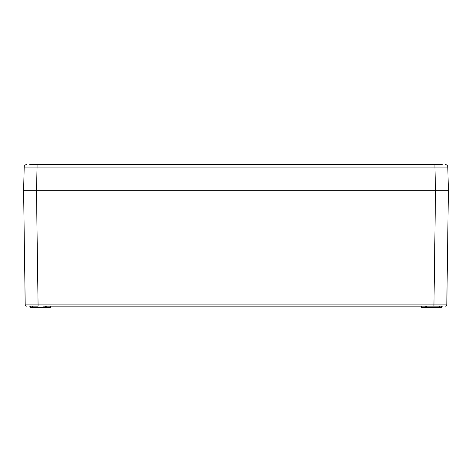 <?xml version="1.0" encoding="UTF-8"?>
<svg xmlns="http://www.w3.org/2000/svg" width="472" height="472" viewBox="0 0 472 472"><rect width="100%" height="100%" fill="white"/><g stroke="black" fill="none" stroke-linecap="round" stroke-linejoin="round"><path stroke-width="0.71" d="M442.606 306.157L43.554 306.157M29.712 164.557L434.924 164.557L434.924 167.064L447.792 167.064L448.4 190.304L446.801 304.888L38.073 304.888L38.073 306.157L29.394 306.157M31.966 190.304L25.854 190.304L31.966 190.304M36.474 190.304L435.526 190.304L23.6 190.304L25.199 304.888L38.073 304.888L36.474 190.304L37.076 167.064L434.924 167.064L435.532 190.304L433.927 306.157M445.149 190.304L440.034 190.304L445.149 190.304M446.801 304.888A1.286 1.286 0 0 1 445.515 306.157A1.286 1.286 -90 0 0 446.801 304.888L442.606 304.894M26.485 306.157A1.286 1.286 0 0 1 25.199 304.888A1.286 1.286 90 0 0 26.485 306.157A1.286 1.286 90 0 1 25.199 304.888M25.423 304.888L28.521 304.894M50.634 306.157L50.634 307.443L30.68 307.443L30.68 306.157M441.32 306.157L441.32 307.443L421.366 307.443L421.366 306.157M46.769 306.157L46.769 307.443M425.231 306.157L425.231 307.443M448.4 190.304L435.532 190.304M434.924 164.557L442.288 164.557M445.22 164.557A2.572 2.572 0 0 1 447.792 167.064M26.78 164.557A2.572 2.572 90 0 0 24.208 167.047A2.572 2.572 90 0 1 26.78 164.557A2.572 2.572 0 0 0 24.208 167.064L37.076 167.064L37.076 164.557M24.208 167.064L23.6 190.304M236 304.888L428.045 304.888M32.609 306.157L32.609 307.443M45.483 306.157L45.483 307.443M426.517 306.157L426.517 307.443M439.391 306.157L439.391 307.443M428.771 167.064L236 167.064"/></g></svg>
